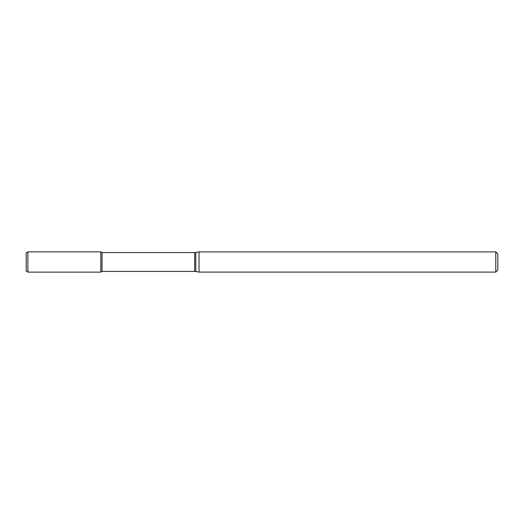 <?xml version="1.0" encoding="UTF-8"?>
<svg xmlns="http://www.w3.org/2000/svg" width="524" height="524" viewBox="0 0 524 524"><rect width="100%" height="100%" fill="white"/><g stroke="black" fill="none" stroke-linecap="round" stroke-linejoin="round"><path stroke-width="0.79" d="M495.776 272.107L495.776 251.893L199.041 251.893L199.041 272.107L495.776 272.107L497.8 270.083L497.8 253.917L495.776 251.893M27.883 272.126L27.883 251.874L26.2 252.843L26.2 271.157L27.883 272.126L100.824 272.126L100.824 251.874L100.824 272.126L102.029 271.432L102.029 252.568L194.627 252.568L199.041 251.893M195.799 252.463L195.799 271.537L199.041 272.107M194.627 252.568L194.627 271.432L195.799 271.537M102.029 271.432L194.627 271.432M102.029 252.568L100.824 251.874L27.883 251.874"/></g></svg>
